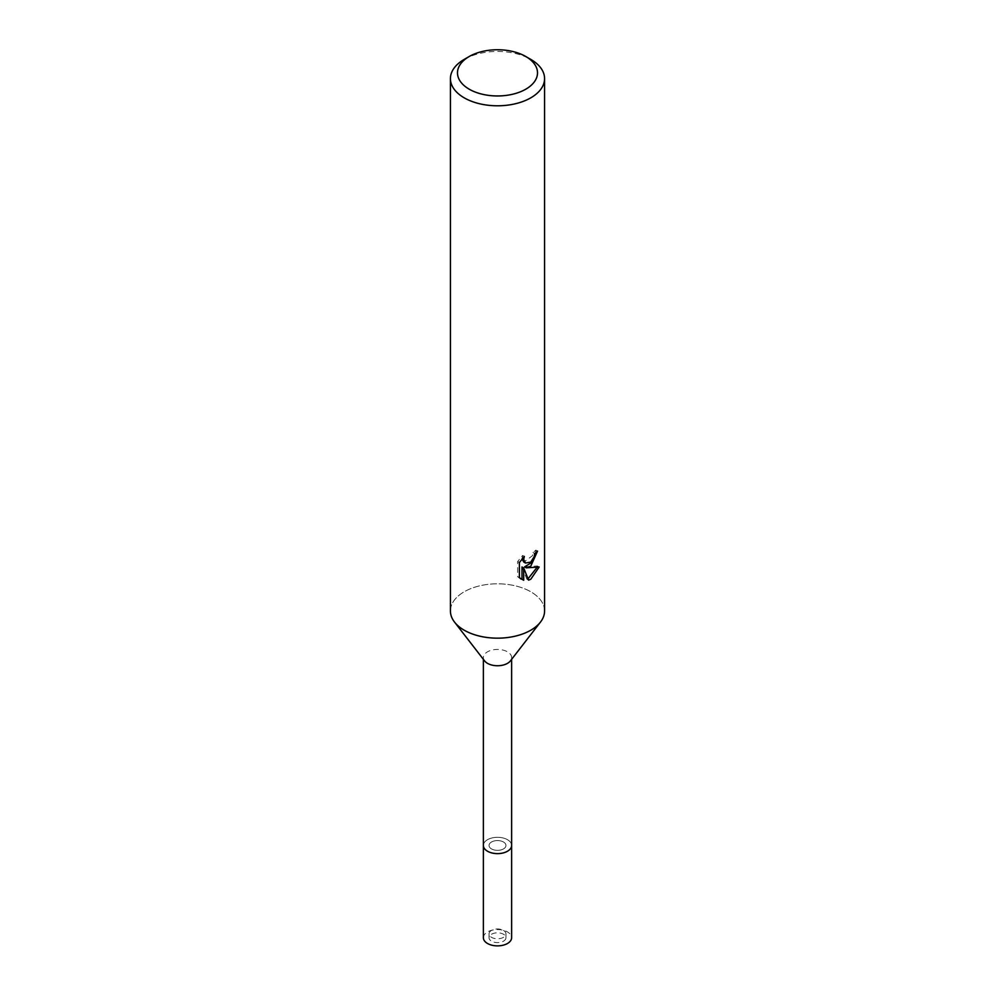 <?xml version="1.0" encoding="UTF-8"?>
<svg xmlns="http://www.w3.org/2000/svg" width="995" height="995" viewBox="0 0 995 995"><rect width="100%" height="100%" fill="white"/><g stroke="black" fill="none" stroke-linecap="round" stroke-linejoin="round"><path stroke-width="0.75" stroke-dasharray="4.97 3.73" d="M503.495 842.006A8.47 4.888 180 0 1 505.97 845.464A8.47 4.888 180 0 1 500.746 849.979A8.47 4.888 180 0 1 491.505 848.922A8.47 4.888 180 0 1 489.03 845.464A8.47 4.888 180 0 1 494.254 840.949A8.47 4.888 180 0 1 503.495 842.006M503.495 930.412A8.47 4.888 180 0 1 505.97 933.87A8.47 4.888 180 0 1 500.746 938.397A8.47 4.888 180 0 1 491.505 937.327A8.47 4.888 180 0 1 489.03 933.87A8.47 4.888 180 0 1 494.254 929.355A8.47 4.888 180 0 1 503.495 930.412M484.602 848.797A14.117 8.159 180 0 1 489.49 838.748A14.117 8.159 180 0 1 507.487 839.705A14.129 8.159 180 0 1 511.629 845.464A14.129 8.159 180 0 0 502.898 837.927A14.129 8.159 180 0 0 487.513 839.693A14.129 8.159 180 0 0 483.371 845.464A14.129 8.159 180 0 1 492.09 837.927A14.129 8.159 180 0 1 507.487 839.693A14.117 8.159 180 0 1 510.398 848.797M484.602 660.916A14.129 8.159 180 0 1 483.371 657.596A14.129 8.159 180 0 1 492.09 650.058A14.129 8.159 180 0 1 507.487 651.825A14.129 8.159 180 0 1 511.629 657.596A14.129 8.159 180 0 1 510.398 660.916M464.217 630.208A47.076 27.176 180 0 1 454.528 622.086A47.076 27.176 180 0 1 470.809 588.605A47.076 27.176 180 0 1 530.783 591.776A47.076 27.176 180 0 1 540.472 622.086L540.335 622.261M450.424 610.992A47.076 27.176 180 0 1 464.217 591.776A47.076 27.176 180 0 1 515.51 585.881A47.076 27.176 180 0 1 544.576 610.992M535.658 552.747L535.845 550.111A44.725 25.82 180 0 1 533.009 552.524L532.512 555.67L523.818 562.076M533.009 552.524L534.688 553.494M522.002 558.966L522.649 555.459L517.649 561.566L517.649 576.727L519.39 577.734M517.649 561.566L519.39 562.573M522.649 555.459L524.34 556.441M535.845 550.111L537.549 551.106M536.964 567.486L537.424 566.006L524.601 566.876M517.649 576.727L520.596 578.791M521.989 566.988L526.902 579.189L528.046 578.779M526.902 579.189L528.569 580.16M537.424 566.006L539.178 567.013M464.217 59.401A47.076 27.176 180 0 1 530.783 59.401M491.505 934.255A8.47 4.888 180 0 1 500.746 933.198A8.47 4.888 180 0 1 505.97 937.713A8.47 4.888 180 0 1 503.495 941.17A8.47 4.888 180 0 1 494.254 942.24A8.47 4.888 180 0 1 489.03 937.713A8.47 4.888 180 0 1 491.505 934.255M491.505 842.006A8.47 4.888 180 0 1 500.746 840.949A8.47 4.888 180 0 1 505.97 845.464A8.47 4.888 180 0 1 503.495 848.922A8.47 4.888 180 0 1 494.254 849.979A8.47 4.888 180 0 1 489.03 845.464A8.47 4.888 180 0 1 491.505 842.006M483.371 937.713A14.129 8.159 180 0 1 487.513 931.954A14.129 8.159 180 0 1 502.91 930.188A14.129 8.159 180 0 1 511.629 937.713M505.97 933.87L505.97 937.713M511.629 659.337L511.629 657.596M521.43 579.339L519.701 578.344M483.371 659.337L483.371 657.596M489.03 933.87L489.03 937.713"/><path stroke-width="1.49" d="M511.629 659.337L511.629 845.464A14.129 8.159 180 0 1 507.487 851.235A14.129 8.159 180 0 1 492.09 853.001A14.129 8.159 180 0 1 483.371 845.464L483.371 937.713A14.129 8.159 180 0 0 492.09 945.25A14.129 8.159 180 0 0 507.487 943.484A14.129 8.159 180 0 0 511.629 937.713L511.629 845.464A14.129 8.159 180 0 1 510.398 848.797A14.129 8.159 180 0 1 487.513 851.222A14.129 8.159 180 0 1 484.602 848.797A14.129 8.159 180 0 1 483.371 845.464L483.371 659.337M510.398 848.797L510.398 848.797A14.117 8.159 180 0 1 487.513 851.235A14.117 8.159 180 0 1 484.602 848.797L484.602 848.797M540.335 622.261L510.398 660.916A14.129 8.159 180 0 1 487.513 663.354A14.129 8.159 180 0 1 484.602 660.916L454.665 622.261M540.472 622.086A47.076 27.176 180 0 1 464.217 630.208M530.783 566.143L526.28 567.846L539.178 567.013L530.783 579.227L528.569 580.147L523.693 567.971L523.693 580.259L519.39 577.734L519.39 562.573L524.34 556.441L523.681 559.451L525.497 563.046L530.783 562.076L534.191 556.64L534.688 553.494A47.076 27.176 0 0 0 537.549 551.106L530.783 566.143M525.795 56.516L530.783 59.401A47.076 27.176 180 0 1 544.576 78.617A47.076 27.176 180 0 1 530.783 97.833A47.076 27.176 180 0 1 479.49 103.729A47.076 27.176 180 0 1 450.424 78.617A47.076 27.176 180 0 1 464.217 59.401L469.205 56.516A40.011 23.109 180 0 1 525.795 56.516A40.011 23.109 180 0 1 525.795 89.189A40.011 23.109 180 0 1 469.205 89.189A40.011 23.109 180 0 1 469.205 56.516L464.217 59.401M544.576 78.617L544.576 610.992A47.076 27.176 180 0 1 530.783 630.208A47.076 27.176 180 0 1 479.49 636.103A47.076 27.176 180 0 1 450.424 610.992L450.424 78.617M535.658 552.747L531.964 562.299L524.601 566.876L526.28 567.846M525.509 563.046L523.818 562.076L522.002 558.966M520.596 578.791L522.002 579.277L521.989 566.988L523.693 567.971M528.046 578.779L536.964 567.486M521.989 579.277L523.693 580.259"/></g></svg>
